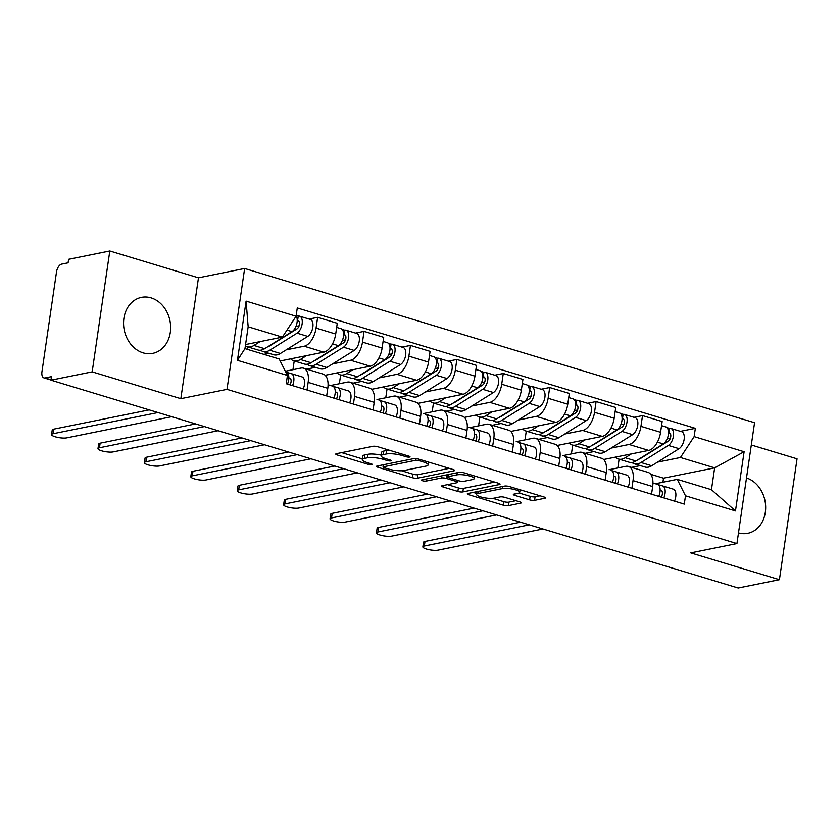 <?xml version="1.0" encoding="UTF-8"?>
<svg xmlns="http://www.w3.org/2000/svg" width="839" height="839" viewBox="0 0 839 839"><rect width="100%" height="100%" fill="white"/><g stroke="black" fill="none" stroke-linecap="round" stroke-linejoin="round"><path stroke-width="1.26" d="M409.579 457.066A2.517 0.587 -171.7 0 0 410.019 456.815A2.517 0.587 -171.7 0 0 408.96 456.164L377.928 446.778A3.597 0.829 -171.7 0 0 372.977 446.306L336.397 453.689A3.597 0.829 -171.7 0 0 335.757 454.056A3.597 0.829 -171.7 0 0 337.278 454.979L368.311 464.366A2.517 0.587 -171.7 0 0 371.782 464.701A2.517 0.587 -171.7 0 0 372.222 464.439A2.517 0.587 -171.7 0 0 371.153 463.789L367.136 462.572A11.494 2.664 -171.7 0 1 362.27 459.604A11.494 2.664 -171.7 0 1 364.304 458.44L367.346 457.821A11.494 2.664 -171.7 0 1 383.192 459.332L387.209 460.548A2.517 0.587 -171.7 0 0 390.68 460.884A2.517 0.587 -171.7 0 0 391.121 460.632A2.517 0.587 -171.7 0 0 390.062 459.982L386.045 458.765A11.494 2.664 -171.7 0 1 381.168 455.787A11.494 2.664 -171.7 0 1 383.203 454.623L386.244 454.004A11.494 2.664 -171.7 0 1 402.101 455.525L406.118 456.741A2.517 0.587 -171.7 0 0 409.579 457.066M151.114 297.887A28.557 23.324 78.6 0 0 141.455 297.373A28.557 23.324 78.6 0 0 123.564 324.137A28.557 23.324 78.6 0 0 143.091 352.852A28.557 23.324 78.6 0 0 152.75 353.355A28.557 23.324 78.6 0 0 170.632 326.602A28.557 23.324 78.6 0 0 151.114 297.887M529.619 499.876A3.597 0.829 -171.7 0 0 534.569 500.348L544.836 498.282A3.597 0.829 -171.7 0 0 545.465 497.915A3.597 0.829 -171.7 0 0 543.945 496.982L509.483 486.568A3.597 0.829 -171.7 0 0 504.533 486.096L467.952 493.479A3.597 0.829 -171.7 0 0 467.313 493.835A3.597 0.829 -171.7 0 0 468.844 494.769L503.295 505.193A3.597 0.829 -171.7 0 0 508.256 505.665L520.652 503.159A3.597 0.829 -171.7 0 0 521.281 502.792A3.597 0.829 -171.7 0 0 519.761 501.869L505.015 497.412A3.597 0.829 -171.7 0 0 500.065 496.929L493.909 498.177A9.617 2.223 -171.7 0 1 483.096 497.537A9.617 2.223 -171.7 0 1 476.594 494.423A9.617 2.223 -171.7 0 1 478.293 493.447L502.372 488.592A9.617 2.223 -171.7 0 1 513.185 489.231A9.617 2.223 -171.7 0 1 519.698 492.336A9.617 2.223 -171.7 0 1 517.999 493.311L513.982 494.129A3.597 0.829 -171.7 0 0 513.353 494.486A3.597 0.829 -171.7 0 0 514.873 495.419L529.619 499.876L530.133 496.352A3.597 0.829 -171.7 0 0 535.083 496.824L540.085 495.818M180.825 398.672L198.465 277.803L109.804 250.987L92.175 371.855L180.825 398.672L227.002 389.359L736.936 543.567L690.759 552.891L779.421 579.697L738.215 588.013L50.969 380.172L51.483 376.648L45.065 377.949L51.032 379.752M92.175 371.855L50.969 380.172M454.014 470.815A3.597 0.829 -171.7 0 0 454.654 470.448A3.597 0.829 -171.7 0 0 453.123 469.525L418.671 459.101A3.597 0.829 -171.7 0 0 413.711 458.629L377.131 466.012A3.597 0.829 -171.7 0 0 376.501 466.369A3.597 0.829 -171.7 0 0 378.022 467.302L412.484 477.727A3.597 0.829 -171.7 0 0 417.434 478.199L454.014 470.815L454.14 469.913M464.082 472.829L498.534 483.254A3.597 0.829 -171.7 0 1 500.065 484.187A3.597 0.829 -171.7 0 1 499.425 484.543L462.845 491.927A3.597 0.829 -171.7 0 1 457.884 491.455L443.139 486.998A3.597 0.829 -171.7 0 1 441.618 486.064A3.597 0.829 -171.7 0 1 442.258 485.708L457.087 482.708A3.597 0.829 -171.7 0 0 457.727 482.341A3.597 0.829 -171.7 0 0 456.206 481.418L446.421 478.461A3.597 0.829 -171.7 0 0 441.471 477.989L426.023 481.104A2.517 0.587 -171.7 0 1 423.192 480.936A2.517 0.587 -171.7 0 1 421.493 480.118A2.517 0.587 -171.7 0 1 421.933 479.866L459.122 472.357A3.597 0.829 -171.7 0 1 464.082 472.829M109.804 250.987L68.599 259.303L68.085 262.827L61.666 264.117A7.32 3.87 -73.2 0 0 56.496 272.004L41.95 371.729A7.32 3.87 -73.2 0 0 43.974 377.907A7.32 3.87 -73.2 0 0 45.065 377.949M198.465 277.803L244.631 268.48L754.565 422.699L736.936 543.567M779.421 579.697L797.05 458.828L751.314 444.995M285.323 371.237L300.991 368.069A16.843 8.893 106.8 0 1 303.498 368.164A16.843 8.893 106.8 0 1 308.144 382.364L307.032 390.009M280.184 360.969L323.812 352.16A16.843 8.893 -73.2 0 0 335.705 334.027L316.062 328.091A16.843 8.893 106.8 0 1 304.179 346.224L286.225 349.842M269.015 353.324L263.907 354.352M316.062 328.091L317.635 317.341L309.14 319.061M247.453 349.37L247.809 346.906M326.665 395.945L327.787 388.3A16.843 8.893 -73.2 0 0 323.13 374.1L303.498 368.164M335.705 334.027L337.268 323.277L317.635 317.341M330.545 385.51L347.398 382.112A16.843 8.893 106.8 0 1 349.915 382.196A16.843 8.893 106.8 0 1 354.561 396.396L353.439 404.041M355.547 333.093L364.042 331.374L362.479 342.123A16.843 8.893 106.8 0 1 350.587 360.256L332.632 363.885M315.422 367.356L306.665 369.118M292.947 369.695L294.216 360.938M373.082 409.988L374.194 402.332A16.843 8.893 -73.2 0 0 369.548 388.132L349.915 382.196M325.144 375.295L370.219 366.203A16.843 8.893 -73.2 0 0 382.112 348.07L383.685 337.32L364.042 331.374M376.963 399.542L393.816 396.144A16.843 8.893 106.8 0 1 396.323 396.239A16.843 8.893 106.8 0 1 400.969 410.428L399.857 418.084M401.954 347.126L410.46 345.416L408.887 356.166A16.843 8.893 106.8 0 1 397.004 374.299L379.05 377.917M361.84 381.388L353.083 383.161M339.355 383.727L340.634 374.981M419.49 424.02L420.612 416.375A16.843 8.893 -73.2 0 0 415.955 402.175L396.323 396.239M371.562 389.327L416.637 380.235A16.843 8.893 -73.2 0 0 428.519 362.102L430.092 351.352L410.46 345.416M423.37 413.585L440.223 410.177A16.843 8.893 106.8 0 1 442.73 410.271A16.843 8.893 106.8 0 1 447.386 424.471L446.264 432.116M448.372 361.169L456.867 359.449L455.304 370.198A16.843 8.893 106.8 0 1 443.412 388.331L425.457 391.949M408.247 395.431L399.49 397.193M385.762 397.77L387.041 389.013M465.907 438.052L467.019 430.407A16.843 8.893 -73.2 0 0 462.373 416.207L442.73 410.271M417.969 403.37L463.044 394.267A16.843 8.893 -73.2 0 0 474.937 376.134L476.5 365.385L456.867 359.449M469.777 427.617L486.63 424.219A16.843 8.893 106.8 0 1 489.147 424.303A16.843 8.893 106.8 0 1 493.793 438.503L492.682 446.149M494.779 375.201L503.274 373.491L501.712 384.231A16.843 8.893 106.8 0 1 489.819 402.363L471.864 405.992M454.654 409.463L445.908 411.225M432.179 411.802L433.459 403.045M512.314 452.095L513.426 444.439A16.843 8.893 -73.2 0 0 508.78 430.25L489.147 424.303M464.387 417.403L509.462 408.31A16.843 8.893 -73.2 0 0 521.344 390.177L522.917 379.427L503.274 373.491M516.195 441.65L533.048 438.252A16.843 8.893 106.8 0 1 535.555 438.346A16.843 8.893 106.8 0 1 540.201 452.536L539.089 460.192M541.197 389.233L549.692 387.524L548.119 398.273A16.843 8.893 106.8 0 1 536.236 416.406L518.282 420.024M501.072 423.496L492.315 425.268M478.587 425.834L479.866 417.088M558.722 466.127L559.844 458.482A16.843 8.893 -73.2 0 0 555.187 444.282L535.555 438.346M510.794 431.435L555.869 422.342A16.843 8.893 -73.2 0 0 567.762 404.209L569.324 393.46L549.692 387.524M562.602 455.692L579.455 452.284A16.843 8.893 106.8 0 1 581.972 452.378A16.843 8.893 106.8 0 1 586.618 466.578L585.496 474.224M587.604 403.276L596.099 401.556L594.536 412.306A16.843 8.893 106.8 0 1 582.644 430.438L564.689 434.057M547.479 437.538L538.722 439.3M525.004 439.877L526.273 431.12M605.139 480.16L606.251 472.514A16.843 8.893 -73.2 0 0 601.605 458.314L581.972 452.378M557.201 445.478L602.276 436.374A16.843 8.893 -73.2 0 0 614.169 418.242L615.742 407.492L596.099 401.556M609.02 469.725L625.873 466.327A16.843 8.893 106.8 0 1 628.38 466.411A16.843 8.893 106.8 0 1 633.026 480.611L631.914 488.256M634.011 417.308L642.517 415.599L640.944 426.338A16.843 8.893 106.8 0 1 629.061 444.471L611.107 448.099M593.897 451.571L585.14 453.333M571.411 453.909L572.691 445.152M651.546 494.202L652.669 486.547A16.843 8.893 -73.2 0 0 648.012 472.357L628.38 466.411M603.619 459.51L648.694 450.417A16.843 8.893 -73.2 0 0 660.576 432.284L662.149 421.535L642.517 415.599M245.565 344.546L282.365 337.121L248.155 326.78L244.967 348.625L279.188 358.977L287.431 375.432L286.225 383.717L684.288 504.103L685.494 495.818L677.251 479.352L711.462 489.703L714.65 467.858L680.439 457.507L657.514 462.132M287.431 375.432L237.447 360.319L246.089 301.117L296.073 316.23L282.365 337.121M680.439 457.507L694.136 436.616L695.342 428.33L297.279 307.955L296.073 316.23M694.136 436.616L744.12 451.728L735.478 510.93L685.494 495.818M227.002 389.359L244.631 268.48M738.488 532.912A28.557 23.324 78.6 0 0 747.769 533.31A28.557 23.324 78.6 0 0 765.661 506.777A28.557 23.324 78.6 0 0 746.5 477.947M662.915 482.247L663.513 478.178L714.65 467.858L744.12 451.728M655.427 483.757L677.251 479.352M640.304 465.603L631.547 467.375M663.513 478.178L650.707 474.308M680.429 431.34L695.342 428.33M617.819 467.942L619.098 459.195M237.447 360.319L244.967 348.625M246.089 301.117L248.155 326.78M711.462 489.703L735.478 510.93M389.296 450.218A11.494 2.664 -171.7 0 0 386.758 450.48L386.244 454.004M381.168 455.787L381.682 452.263A11.494 2.664 -171.7 0 1 383.717 451.099L386.758 450.48M381.252 455.168A11.494 2.664 -171.7 0 0 367.86 454.298L367.346 457.821M362.27 459.604L362.784 456.08A11.494 2.664 -171.7 0 1 364.818 454.916L367.86 454.298M341.662 452.63L362.375 458.891M401.629 470.763L412.998 474.203A3.597 0.829 -171.7 0 0 417.948 474.675L449.264 468.351M382.395 464.942L383.276 465.215M419.039 460.642A2.517 0.587 -171.7 0 0 415.567 460.317L383.454 466.799A2.517 0.587 -171.7 0 0 383.014 467.05A2.517 0.587 -171.7 0 0 384.073 467.701L388.31 468.98A11.494 2.664 -171.7 0 0 404.157 470.49L426.107 466.065A11.494 2.664 -171.7 0 0 428.142 464.9A11.494 2.664 -171.7 0 0 423.265 461.922L419.039 460.642L419.238 459.269M494.674 482.089L463.359 488.403L462.845 491.927M447.523 484.638L458.398 487.931A3.597 0.829 -171.7 0 0 463.359 488.403M447.995 475.252L446.935 474.937A3.597 0.829 -171.7 0 0 446.705 474.864M472.483 479.604A9.617 2.223 -171.7 0 0 474.182 478.629A9.617 2.223 -171.7 0 0 467.68 475.514A9.617 2.223 -171.7 0 0 456.867 474.874L448.372 476.594A3.597 0.829 -171.7 0 0 447.743 476.951A3.597 0.829 -171.7 0 0 449.264 477.884L459.048 480.841A3.597 0.829 -171.7 0 0 463.998 481.313L472.483 479.604M519.037 492.996L530.133 496.352M492.797 498.335L503.809 501.67A3.597 0.829 -171.7 0 0 508.77 502.142L515.901 500.694M473.217 492.409L476.73 493.479M267.473 346.937A17.21 9.093 -73.2 0 0 269.644 345.951L297.006 328.878A4.394 2.318 -73.2 0 0 299.429 324.452A4.394 2.318 -73.2 0 0 298.223 320.729A4.394 2.318 -73.2 0 0 297.562 320.708L298.233 316.125A9.156 4.835 -73.2 0 1 299.596 316.177L310.304 319.418A9.156 4.835 -73.2 0 1 312.832 327.179A9.156 4.835 -73.2 0 1 307.777 336.397L280.415 353.471A21.961 11.61 -73.2 0 1 273.766 354.761L263.047 351.52A21.961 11.61 -73.2 0 0 269.707 350.23L297.069 333.156A9.156 4.835 -73.2 0 0 302.124 323.938A9.156 4.835 -73.2 0 0 299.596 316.177M260.688 350.199A21.961 11.61 -73.2 0 0 263.047 351.52M295.936 326.434L299.114 325.794M297.216 320.603L298.778 321.075M245.387 345.794A21.961 11.61 -73.2 0 0 247.285 346.748L257.993 349.989A21.961 11.61 -73.2 0 0 264.642 348.699L292.014 331.625A9.156 4.835 -73.2 0 0 296.702 324.158A9.156 4.835 -73.2 0 0 296.125 315.863M247.285 346.748A21.961 11.61 -73.2 0 0 253.934 345.458L260.1 341.62M296.177 315.506L298.233 316.125M286.162 372.086L286.109 372.076A9.156 4.835 106.8 0 1 286.162 372.086A9.156 4.835 106.8 0 1 287.462 384.094M158.015 412.547L53.056 433.732A8.421 1.951 -171.7 0 0 51.567 434.581L52.228 429.998A8.421 1.951 8.3 0 1 53.717 429.149L149.195 409.883M289.864 378.179L289.822 378.158A4.394 2.318 106.8 0 1 289.843 378.169A4.394 2.318 106.8 0 1 289.99 384.849M289.822 378.158L288.847 377.886M290.451 378.567L288.836 378.116M286.781 372.359L291.175 373.596A9.156 4.835 106.8 0 1 291.217 373.617A9.156 4.835 106.8 0 1 292.528 385.625M291.269 373.628L301.883 376.837A9.156 4.835 106.8 0 1 301.925 376.858A9.156 4.835 106.8 0 1 303.236 388.856M51.567 434.581A8.421 1.951 -171.7 0 0 57.262 437.308A8.421 1.951 -171.7 0 0 66.742 437.864L171.701 416.689M313.88 360.98A17.21 9.093 -73.2 0 0 316.051 359.994L343.424 342.92A4.394 2.318 -73.2 0 0 345.846 338.495A4.394 2.318 -73.2 0 0 344.63 334.761A4.394 2.318 -73.2 0 0 343.98 334.74L344.651 330.157A9.156 4.835 -73.2 0 1 346.014 330.209L356.722 333.45A9.156 4.835 -73.2 0 1 359.239 341.211A9.156 4.835 -73.2 0 1 354.194 350.429L326.822 367.503A21.961 11.61 -73.2 0 1 320.173 368.793L309.465 365.552A21.961 11.61 -73.2 0 0 316.114 364.262L343.487 347.199A9.156 4.835 -73.2 0 0 348.531 337.97A9.156 4.835 -73.2 0 0 346.014 330.209M307.105 364.231A21.961 11.61 -73.2 0 0 309.465 365.552M342.343 340.466L345.521 339.826M343.633 334.635L345.186 335.107M290.693 358.84A21.961 11.61 -73.2 0 0 293.692 360.78L304.41 364.021A21.961 11.61 -73.2 0 0 311.059 362.742L338.421 345.668A9.156 4.835 -73.2 0 0 343.476 336.439A9.156 4.835 -73.2 0 0 340.949 328.678L336.67 327.388M293.692 360.78A21.961 11.61 -73.2 0 0 300.352 359.501L306.508 355.652M342.113 329.391L344.651 330.157M360.298 375.012A17.21 9.093 -73.2 0 0 362.458 374.026L389.831 356.953A4.394 2.318 -73.2 0 0 392.253 352.527A4.394 2.318 -73.2 0 0 391.047 348.804A4.394 2.318 -73.2 0 0 390.387 348.772L391.058 344.2A9.156 4.835 -73.2 0 1 392.421 344.242L403.129 347.482A9.156 4.835 -73.2 0 1 405.657 355.243A9.156 4.835 -73.2 0 1 400.602 364.472L373.24 381.546A21.961 11.61 -73.2 0 1 366.58 382.825L355.872 379.585A21.961 11.61 -73.2 0 0 362.532 378.305L389.894 361.231A9.156 4.835 -73.2 0 0 394.938 352.002A9.156 4.835 -73.2 0 0 392.421 344.242M353.513 378.274A21.961 11.61 -73.2 0 0 355.872 379.585M388.761 354.509L391.939 353.869M390.041 348.678L391.603 349.139M337.1 372.883A21.961 11.61 -73.2 0 0 340.11 374.823L350.817 378.064A21.961 11.61 -73.2 0 0 357.466 376.774L384.839 359.7A9.156 4.835 -73.2 0 0 389.883 350.482A9.156 4.835 -73.2 0 0 387.366 342.721L383.077 341.421M340.11 374.823A21.961 11.61 -73.2 0 0 346.759 373.533L352.925 369.684M388.53 343.434L391.058 344.2M328.07 384.765L332.527 386.108A9.156 4.835 106.8 0 1 332.569 386.118A9.156 4.835 106.8 0 1 333.88 398.126M204.422 426.579L99.463 447.764A8.421 1.951 -171.7 0 0 97.974 448.613L98.645 444.041A8.421 1.951 8.3 0 1 100.135 443.181L195.602 423.915M336.271 392.212L336.229 392.201A4.394 2.318 106.8 0 1 336.25 392.201A4.394 2.318 106.8 0 1 336.397 398.892M336.229 392.201L335.254 391.928M336.858 392.6L335.254 392.149M333.188 386.401L337.582 387.639A9.156 4.835 106.8 0 1 337.635 387.649A9.156 4.835 106.8 0 1 338.935 399.658M337.677 387.66L348.29 390.88A9.156 4.835 106.8 0 1 348.342 390.89A9.156 4.835 106.8 0 1 349.643 402.898M97.974 448.613A8.421 1.951 -171.7 0 0 103.679 451.34A8.421 1.951 -171.7 0 0 113.15 451.906L218.109 430.722M378.987 400.161L378.934 400.14A9.156 4.835 106.8 0 1 378.987 400.161A9.156 4.835 106.8 0 1 380.287 412.159M250.83 440.622L145.871 461.796A8.421 1.951 -171.7 0 0 144.381 462.656L145.053 458.073A8.421 1.951 8.3 0 1 146.542 457.213L242.02 437.948M382.689 406.244L382.636 406.233A4.394 2.318 106.8 0 1 382.668 406.244A4.394 2.318 106.8 0 1 382.815 412.924M382.636 406.233L381.672 405.961M383.276 406.632L381.661 406.181M379.595 400.434L383.989 401.671A9.156 4.835 106.8 0 1 384.042 401.682A9.156 4.835 106.8 0 1 385.342 413.69M384.084 401.703L394.708 404.912A9.156 4.835 106.8 0 1 394.75 404.922A9.156 4.835 106.8 0 1 396.06 416.931M144.381 462.656A8.421 1.951 -171.7 0 0 150.087 465.372A8.421 1.951 -171.7 0 0 159.557 465.939L264.516 444.754M406.705 389.044A17.21 9.093 -73.2 0 0 408.876 388.058L436.238 370.985A4.394 2.318 -73.2 0 0 438.661 366.559A4.394 2.318 -73.2 0 0 437.455 362.836A4.394 2.318 -73.2 0 0 436.804 362.815L437.465 358.232A9.156 4.835 -73.2 0 1 438.828 358.284L449.547 361.525A9.156 4.835 -73.2 0 1 452.064 369.286A9.156 4.835 -73.2 0 1 447.019 378.504L419.647 395.578A21.961 11.61 -73.2 0 1 412.998 396.868L402.29 393.627A21.961 11.61 -73.2 0 0 408.939 392.337L436.301 375.264A9.156 4.835 -73.2 0 0 441.356 366.045A9.156 4.835 -73.2 0 0 438.828 358.284M399.92 392.306A21.961 11.61 -73.2 0 0 402.29 393.627M435.168 368.541L438.346 367.902M436.458 362.71L438.01 363.182M383.517 386.915A21.961 11.61 -73.2 0 0 386.517 388.856L397.225 392.096A21.961 11.61 -73.2 0 0 403.884 390.806L431.246 373.733A9.156 4.835 -73.2 0 0 436.29 364.514A9.156 4.835 -73.2 0 0 433.773 356.753L429.495 355.453M386.517 388.856A21.961 11.61 -73.2 0 0 393.166 387.566L399.333 383.727M434.938 357.466L437.465 358.232M453.112 403.087A17.21 9.093 -73.2 0 0 455.283 402.101L482.656 385.028A4.394 2.318 -73.2 0 0 485.078 380.602A4.394 2.318 -73.2 0 0 483.862 376.868A4.394 2.318 -73.2 0 0 483.212 376.847L483.883 372.264A9.156 4.835 -73.2 0 1 485.246 372.317L495.954 375.557A9.156 4.835 -73.2 0 1 498.471 383.318A9.156 4.835 -73.2 0 1 493.426 392.537L466.065 409.61A21.961 11.61 -73.2 0 1 459.405 410.9L448.697 407.66A21.961 11.61 -73.2 0 0 455.346 406.37L482.719 389.306A9.156 4.835 -73.2 0 0 487.763 380.077A9.156 4.835 -73.2 0 0 485.246 372.317M446.338 406.338A21.961 11.61 -73.2 0 0 448.697 407.66M481.586 382.574L484.753 381.934M482.865 376.742L484.428 377.214M429.925 400.958A21.961 11.61 -73.2 0 0 432.934 402.888L443.642 406.128A21.961 11.61 -73.2 0 0 450.291 404.849L477.664 387.775A9.156 4.835 -73.2 0 0 482.708 378.546A9.156 4.835 -73.2 0 0 480.191 370.786L475.902 369.496M432.934 402.888A21.961 11.61 -73.2 0 0 439.584 401.608L445.75 397.759M481.345 371.499L483.883 372.264M499.53 417.119A17.21 9.093 -73.2 0 0 501.701 416.134L529.063 399.06A4.394 2.318 -73.2 0 0 531.486 394.634A4.394 2.318 -73.2 0 0 530.279 390.911A4.394 2.318 -73.2 0 0 529.619 390.88L530.29 386.307A9.156 4.835 -73.2 0 1 531.653 386.349L542.361 389.59A9.156 4.835 -73.2 0 1 544.889 397.35A9.156 4.835 -73.2 0 1 539.834 406.579L512.472 423.653A21.961 11.61 -73.2 0 1 505.823 424.933L495.104 421.692A21.961 11.61 -73.2 0 0 501.764 420.412L529.126 403.339A9.156 4.835 -73.2 0 0 534.17 394.11A9.156 4.835 -73.2 0 0 531.653 386.349M492.745 420.381A21.961 11.61 -73.2 0 0 495.104 421.692M527.993 396.616L531.171 395.977M529.273 390.785L530.835 391.247M476.332 414.99A21.961 11.61 -73.2 0 0 479.342 416.931L490.049 420.171A21.961 11.61 -73.2 0 0 496.698 418.881L524.071 401.808A9.156 4.835 -73.2 0 0 529.115 392.589A9.156 4.835 -73.2 0 0 526.598 384.828L522.319 383.528M479.342 416.931A21.961 11.61 -73.2 0 0 485.991 415.641L492.157 411.792M527.762 385.541L530.29 386.307M425.394 414.193L425.352 414.183A9.156 4.835 106.8 0 1 425.394 414.193A9.156 4.835 106.8 0 1 426.694 426.202M297.247 454.654L192.288 475.839A8.421 1.951 -171.7 0 0 190.799 476.688L191.46 472.105A8.421 1.951 8.3 0 1 192.96 471.256L288.427 451.99M429.096 420.287L429.054 420.276A4.394 2.318 106.8 0 1 429.075 420.276A4.394 2.318 106.8 0 1 429.222 426.967M429.054 420.276L428.079 419.993M429.683 420.675L428.068 420.224M426.013 414.476L430.407 415.704A9.156 4.835 106.8 0 1 430.449 415.724A9.156 4.835 106.8 0 1 431.76 427.733M430.501 415.735L441.115 418.944A9.156 4.835 106.8 0 1 441.167 418.965A9.156 4.835 106.8 0 1 442.468 430.963M190.799 476.688A8.421 1.951 -171.7 0 0 196.504 479.415A8.421 1.951 -171.7 0 0 205.975 479.971L310.933 458.797M467.302 426.873L471.759 428.215A9.156 4.835 106.8 0 1 471.812 428.226A9.156 4.835 106.8 0 1 473.112 440.234M343.654 468.686L238.696 489.871A8.421 1.951 -171.7 0 0 237.206 490.721L237.877 486.148A8.421 1.951 8.3 0 1 239.367 485.288L334.834 466.023M475.514 434.319L475.461 434.308A4.394 2.318 106.8 0 1 475.482 434.308A4.394 2.318 106.8 0 1 475.64 440.999M475.461 434.308L474.486 434.036M476.091 434.707L474.486 434.256M472.42 428.509L476.814 429.746A9.156 4.835 106.8 0 1 476.867 429.757A9.156 4.835 106.8 0 1 478.167 441.765M476.909 429.778L487.522 432.987A9.156 4.835 106.8 0 1 487.574 432.997A9.156 4.835 106.8 0 1 488.875 445.006M237.206 490.721A8.421 1.951 -171.7 0 0 242.911 493.447A8.421 1.951 -171.7 0 0 252.382 494.014L357.341 472.829M518.219 442.268L518.166 442.247A9.156 4.835 106.8 0 1 518.219 442.268A9.156 4.835 106.8 0 1 519.519 454.266M390.072 482.729L285.113 503.903A8.421 1.951 -171.7 0 0 283.624 504.763L284.285 500.18A8.421 1.951 8.3 0 1 285.774 499.32L381.252 480.055M521.921 448.362L521.879 448.341A4.394 2.318 106.8 0 1 521.9 448.351A4.394 2.318 106.8 0 1 522.047 455.032M521.879 448.341L520.904 448.068M522.508 448.739L520.893 448.288M518.838 442.541L523.232 443.779A9.156 4.835 106.8 0 1 523.274 443.789A9.156 4.835 106.8 0 1 524.574 455.797M523.326 443.81L533.94 447.019A9.156 4.835 106.8 0 1 533.982 447.03A9.156 4.835 106.8 0 1 535.292 459.038M283.624 504.763A8.421 1.951 -171.7 0 0 289.319 507.48A8.421 1.951 -171.7 0 0 298.789 508.046L403.758 486.861M545.937 431.152A17.21 9.093 -73.2 0 0 548.108 430.166L575.481 413.092A4.394 2.318 -73.2 0 0 577.903 408.666A4.394 2.318 -73.2 0 0 576.687 404.943A4.394 2.318 -73.2 0 0 576.036 404.922L576.708 400.339A9.156 4.835 -73.2 0 1 578.071 400.392L588.779 403.632A9.156 4.835 -73.2 0 1 591.296 411.393A9.156 4.835 -73.2 0 1 586.251 420.612L558.879 437.685A21.961 11.61 -73.2 0 1 552.23 438.975L541.522 435.735A21.961 11.61 -73.2 0 0 548.171 434.445L575.544 417.371A9.156 4.835 -73.2 0 0 580.588 408.153A9.156 4.835 -73.2 0 0 578.071 400.392M539.162 434.413A21.961 11.61 -73.2 0 0 541.522 435.735M574.4 410.649L577.578 410.009M575.69 404.818L577.242 405.289M522.749 429.023A21.961 11.61 -73.2 0 0 525.749 430.963L536.467 434.203A21.961 11.61 -73.2 0 0 543.116 432.914L570.478 415.84A9.156 4.835 -73.2 0 0 575.533 406.621A9.156 4.835 -73.2 0 0 573.006 398.861L568.727 397.56M525.749 430.963A21.961 11.61 -73.2 0 0 532.408 429.673L538.565 425.834M574.17 399.574L576.708 400.339M564.626 456.301L564.584 456.29A9.156 4.835 106.8 0 1 564.626 456.301A9.156 4.835 106.8 0 1 565.937 468.309M436.479 496.761L331.52 517.946A8.421 1.951 -171.7 0 0 330.031 518.796L330.702 514.213A8.421 1.951 8.3 0 1 332.192 513.363L427.659 494.098M568.328 462.394L568.286 462.383A4.394 2.318 106.8 0 1 568.307 462.383A4.394 2.318 106.8 0 1 568.454 469.074M568.286 462.383L567.311 462.1M568.915 462.782L567.311 462.331M565.245 456.584L569.639 457.811A9.156 4.835 106.8 0 1 569.691 457.832A9.156 4.835 106.8 0 1 570.992 469.84M569.733 457.842L580.347 461.051A9.156 4.835 106.8 0 1 580.399 461.072A9.156 4.835 106.8 0 1 581.7 473.07M330.031 518.796A8.421 1.951 -171.7 0 0 335.736 521.522A8.421 1.951 -171.7 0 0 345.207 522.078L450.165 500.904M592.355 445.194A17.21 9.093 -73.2 0 0 594.515 444.209L621.888 427.135A4.394 2.318 -73.2 0 0 624.31 422.709A4.394 2.318 -73.2 0 0 623.104 418.976A4.394 2.318 -73.2 0 0 622.444 418.955L623.115 414.372A9.156 4.835 -73.2 0 1 624.478 414.424L635.186 417.665A9.156 4.835 -73.2 0 1 637.713 425.425A9.156 4.835 -73.2 0 1 632.658 434.644L605.297 451.718A21.961 11.61 -73.2 0 1 598.637 453.008L587.929 449.767A21.961 11.61 -73.2 0 0 594.589 448.477L621.951 431.414A9.156 4.835 -73.2 0 0 626.995 422.185A9.156 4.835 -73.2 0 0 624.478 414.424M585.57 448.456A21.961 11.61 -73.2 0 0 587.929 449.767M620.818 424.681L623.996 424.041M622.098 418.85L623.66 419.322M569.157 443.065A21.961 11.61 -73.2 0 0 572.167 444.995L582.874 448.236A21.961 11.61 -73.2 0 0 589.523 446.956L616.896 429.883A9.156 4.835 -73.2 0 0 621.94 420.654A9.156 4.835 -73.2 0 0 619.423 412.893L615.134 411.603M572.167 444.995A21.961 11.61 -73.2 0 0 578.816 443.716L584.982 439.867M620.587 413.606L623.115 414.372M611.044 470.333L610.991 470.322A9.156 4.835 106.8 0 1 611.044 470.333A9.156 4.835 106.8 0 1 612.344 482.341M482.886 510.794L377.928 531.978A8.421 1.951 -171.7 0 0 376.438 532.828L377.11 528.255A8.421 1.951 8.3 0 1 378.599 527.395L474.077 508.13M614.746 476.426L614.693 476.416A4.394 2.318 106.8 0 1 614.725 476.426A4.394 2.318 106.8 0 1 614.872 483.107M614.693 476.416L613.729 476.143M615.333 476.814L613.718 476.363M611.652 470.616L616.046 471.854A9.156 4.835 106.8 0 1 616.099 471.864A9.156 4.835 106.8 0 1 617.399 483.872M616.141 471.885L626.764 475.094A9.156 4.835 106.8 0 1 626.806 475.105A9.156 4.835 106.8 0 1 628.117 487.113M376.438 532.828A8.421 1.951 -171.7 0 0 382.144 535.555A8.421 1.951 -171.7 0 0 391.614 536.121L496.573 514.936M638.762 459.227A17.21 9.093 -73.2 0 0 640.933 458.241L668.295 441.167A4.394 2.318 -73.2 0 0 670.718 436.741A4.394 2.318 -73.2 0 0 669.512 433.018A4.394 2.318 -73.2 0 0 668.861 432.997L669.522 428.414A9.156 4.835 -73.2 0 1 670.885 428.456L681.604 431.697A9.156 4.835 -73.2 0 1 684.121 439.458A9.156 4.835 -73.2 0 1 679.076 448.687L651.704 465.76A21.961 11.61 -73.2 0 1 645.055 467.04L634.347 463.799A21.961 11.61 -73.2 0 0 640.996 462.52L668.358 445.446A9.156 4.835 -73.2 0 0 673.413 436.217A9.156 4.835 -73.2 0 0 670.885 428.456M631.977 462.488A21.961 11.61 -73.2 0 0 634.347 463.799M667.225 438.724L670.403 438.084M668.515 432.893L670.067 433.354M615.574 457.098A21.961 11.61 -73.2 0 0 618.574 459.038L629.281 462.279A21.961 11.61 -73.2 0 0 635.941 460.989L663.303 443.915A9.156 4.835 -73.2 0 0 668.347 434.696A9.156 4.835 -73.2 0 0 665.83 426.936L661.552 425.635M618.574 459.038A21.961 11.61 -73.2 0 0 625.223 457.748L631.389 453.899M666.995 427.649L669.522 428.414M657.451 484.376L652.952 483.012L657.409 484.355A9.156 4.835 106.8 0 1 657.451 484.376A9.156 4.835 106.8 0 1 658.751 496.373M529.304 524.836L424.345 546.011A8.421 1.951 -171.7 0 0 422.856 546.871L423.517 542.288A8.421 1.951 8.3 0 1 425.006 541.438L520.484 522.162M660.136 490.175L661.111 490.448A4.394 2.318 106.8 0 1 661.132 490.458A4.394 2.318 106.8 0 1 661.279 497.139M661.74 490.857L660.125 490.396M658.07 484.648L662.464 485.886A9.156 4.835 106.8 0 1 662.506 485.896A9.156 4.835 106.8 0 1 663.817 497.905M662.558 485.917L673.172 489.127A9.156 4.835 106.8 0 1 673.224 489.137A9.156 4.835 106.8 0 1 674.525 501.145M422.856 546.871A8.421 1.951 -171.7 0 0 428.551 549.587A8.421 1.951 -171.7 0 0 438.031 550.153L542.99 528.969M614.169 418.242L594.536 412.306M567.762 404.209L548.119 398.273M521.344 390.177L501.712 384.231M474.937 376.134L455.304 370.198M428.519 362.102L408.887 356.166M382.112 348.07L362.479 342.123M660.576 432.284L640.944 426.338M648.694 450.417L629.061 444.471M602.276 436.374L582.644 430.438M606.251 472.514L586.618 466.578M555.869 422.342L536.236 416.406M559.844 458.482L540.201 452.536M509.462 408.31L489.819 402.363M513.426 444.439L493.793 438.503M463.044 394.267L443.412 388.331M467.019 430.407L447.386 424.471M416.637 380.235L397.004 374.299M420.612 416.375L400.969 410.428M370.219 366.203L350.587 360.256M374.194 402.332L354.561 396.396M323.812 352.16L304.179 346.224M327.787 388.3L308.144 382.364M652.669 486.547L633.026 480.611M402.301 454.151L402.101 455.525M383.717 451.099L383.203 454.623M387.408 459.174L387.209 460.548M383.423 457.8L383.192 459.332M364.818 454.916L364.304 458.44M368.51 462.992L368.311 464.366M337.509 453.469L337.278 454.979M406.317 455.367L406.118 456.741M417.948 474.675L417.434 478.199M412.998 474.203L412.484 477.727M378.242 465.781L378.022 467.302M415.819 458.576L415.567 460.317M383.769 464.67L383.454 466.799M423.475 460.548L423.265 461.922M499.551 483.652L499.425 484.543M458.398 487.931L457.884 491.455M443.359 485.477L443.139 486.998M456.406 480.044L456.206 481.418M446.935 474.937L446.421 478.461M441.775 475.86L441.471 477.989M426.327 478.975L426.023 481.104M457.171 472.756L456.867 474.874M448.687 474.465L448.372 476.594M515.094 493.898L514.873 495.419M502.687 486.463L502.372 488.592M478.597 491.329L478.293 493.447M520.778 502.267L520.652 503.159M508.77 502.142L508.256 505.665M503.809 501.67L503.295 505.193M469.064 493.248L468.844 494.769M544.962 497.38L544.836 498.282M535.083 496.824L534.569 500.348M269.707 350.23L280.415 353.471M297.069 333.156L307.777 336.397M253.934 345.458L264.642 348.699M286.969 330.105L292.014 331.625M53.056 433.732L53.717 429.149M316.114 364.262L326.822 367.503M343.487 347.199L354.194 350.429M300.352 359.501L311.059 362.742M332.517 343.875L338.421 345.668M362.532 378.305L373.24 381.546M389.894 361.231L400.602 364.472M346.759 373.533L357.466 376.774M378.924 357.917L384.839 359.7M99.463 447.764L100.135 443.181M145.871 461.796L146.542 457.213M408.939 392.337L419.647 395.578M436.301 375.264L447.019 378.504M393.166 387.566L403.884 390.806M425.342 371.95L431.246 373.733M455.346 406.37L466.065 409.61M482.719 389.306L493.426 392.537M439.584 401.608L450.291 404.849M471.749 385.982L477.664 387.775M501.764 420.412L512.472 423.653M529.126 403.339L539.834 406.579M485.991 415.641L496.698 418.881M518.166 400.025L524.071 401.808M192.288 475.839L192.96 471.256M238.696 489.871L239.367 485.288M285.113 503.903L285.774 499.32M548.171 434.445L558.879 437.685M575.544 417.371L586.251 420.612M532.408 429.673L543.116 432.914M564.574 414.057L570.478 415.84M331.52 517.946L332.192 513.363M594.589 448.477L605.297 451.718M621.951 431.414L632.658 434.644M578.816 443.716L589.523 446.956M610.981 428.089L616.896 429.883M377.928 531.978L378.599 527.395M640.996 462.52L651.704 465.76M668.358 445.446L679.076 448.687M625.223 457.748L635.941 460.989M657.398 442.132L663.303 443.915M424.345 546.011L425.006 541.438M50.99 380.025L43.974 377.907M383.35 464.754L383.014 467.05M428.551 462.09L428.142 464.9M457.989 480.527L457.727 482.341M474.57 476.007L474.182 478.629M448.089 474.591L447.743 476.951M520.075 489.766L519.698 492.336M476.992 491.654L476.594 494.423M301.925 376.858L291.217 373.617M332.569 386.118L328.07 384.755M348.342 390.89L337.635 387.649M394.75 404.922L384.042 401.682M441.167 418.965L430.449 415.724M471.812 428.226L467.302 426.862M487.574 432.997L476.867 429.757M533.982 447.03L523.274 443.789M580.399 461.072L569.691 457.832M626.806 475.105L616.099 471.864M673.224 489.137L662.506 485.896"/></g></svg>
